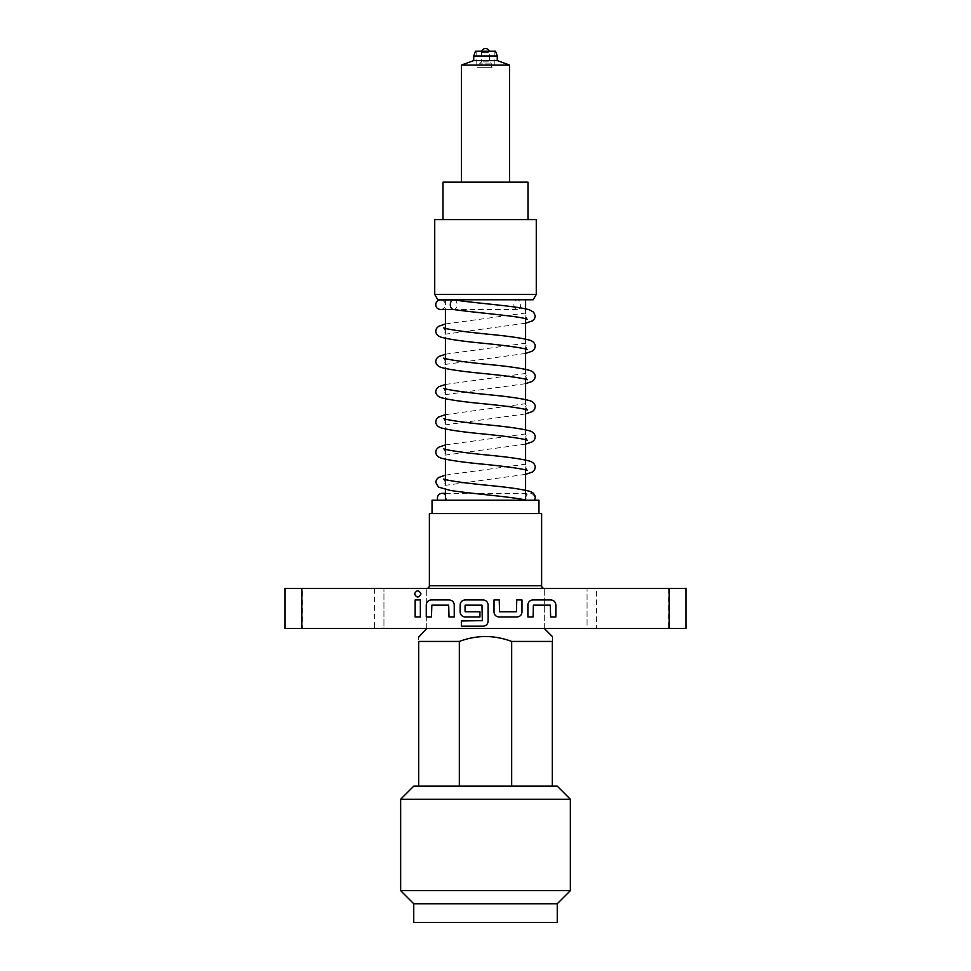 <?xml version="1.0" encoding="UTF-8"?>
<svg xmlns="http://www.w3.org/2000/svg" width="971" height="971" viewBox="0 0 971 971"><rect width="100%" height="100%" fill="white"/><g stroke="black" fill="none" stroke-linecap="round" stroke-linejoin="round"><path stroke-width="0.73" stroke-dasharray="4.86 3.64" d="M527.132 494.263L525.651 497.431L526.695 500.199L445.41 500.199L525.59 500.199A4.806 4.746 -90 0 1 529.911 493.353A4.806 4.746 -90 0 1 534.22 500.199L446.259 500.199A4.806 4.649 -90 0 0 445.41 494.846M454.052 299.918A4.806 3.399 -90 0 1 457.11 304.7A4.806 3.399 -90 0 1 453.7 309.506L453.53 309.506M526.695 500.199L525.918 500.199M446.259 500.199L534.499 500.199M432.046 500.199L538.954 500.199M513.841 299.76L445.41 299.76L513.841 299.76M447.704 513.562L538.954 513.562L447.704 513.562M541.624 513.562L429.376 513.562M544.294 588.39L383.946 588.39L587.054 588.39L544.294 588.39L587.054 588.39L544.294 588.39L544.294 628.48L587.054 628.48L587.054 588.39L587.054 628.48L544.294 628.48L544.294 588.39M668.57 588.39L596.412 588.39L668.57 588.39L668.57 628.48L596.412 628.48L596.412 588.39M374.588 588.39L302.43 588.39L374.588 588.39L374.588 628.48L302.43 628.48L302.43 588.39M285.061 588.39L685.939 588.39M426.706 628.48L426.706 588.39L426.706 628.48L383.946 628.48L383.946 588.39L383.946 628.48L587.054 628.48L426.706 628.48M596.412 628.48L668.57 628.48M302.43 628.48L374.588 628.48M420.989 593.912C418.829 598.015 416.68 598.015 414.52 593.912C416.68 589.81 418.829 589.81 420.989 593.912M669.201 588.39L669.201 628.48L685.939 628.48M285.061 628.48L301.799 628.48L301.799 588.39M669.201 628.48L301.799 628.48M552.317 786.158L552.317 641.443C552.317 634.925 552.317 634.925 552.317 641.443L511.668 641.443L511.668 786.158L557.257 786.158M413.743 786.158L418.683 786.158L418.683 641.443C418.683 634.925 418.683 634.925 418.683 641.443L459.332 641.443C476.773 634.925 494.227 634.925 511.668 641.443M400.647 799.254L570.353 799.254M400.647 890.65L570.353 890.65M413.743 903.746L557.257 903.746M413.743 922.45L557.257 922.45M418.683 786.158L459.332 786.158L459.332 641.443M459.332 786.158L511.668 786.158M513.89 304.7A4.806 3.399 90 0 0 517.3 309.506A4.806 3.399 90 0 0 520.699 304.7A4.806 3.399 90 0 0 517.3 299.893A4.806 3.399 90 0 0 513.89 304.7M437.812 299.76L533.188 299.76M536.271 294.419L434.729 294.419M434.729 219.592L536.271 219.592M455.448 219.592L527.993 219.592L455.448 219.592M443.007 182.172L527.993 182.172M468.495 182.172L509.557 182.172L468.495 182.172M461.443 65.045L509.557 65.045M473.739 60.578L497.261 60.578M473.739 55.99L497.261 55.99M475.474 51.22L495.526 51.22M478.885 51.22L494.858 51.22L478.885 51.22M492.115 67.254L476.142 67.254L492.115 67.254M481.252 67.254L491.508 67.254L481.252 67.254M489.748 63.916L479.492 63.916L489.748 63.916M488.34 61.913L481.495 61.913L488.34 61.913M415.151 599.957L420.358 599.957L420.358 616.986L415.151 616.986L415.151 599.957M431.476 605.516L431.476 616.986L426.269 616.986L426.269 604.824C426.609 601.923 428.223 600.296 431.124 599.957L449.367 599.957C452.268 600.296 453.894 601.923 454.234 604.824L454.234 616.986L449.015 616.986L449.015 605.516M448.675 605.164L431.828 605.164M465.133 611.766L479.941 611.766L479.941 616.986L465 616.986C462.099 616.634 460.485 615.019 460.133 612.118L460.133 604.824C460.485 601.923 462.099 600.296 465 599.957L483.242 599.957C486.143 600.296 487.77 601.923 488.11 604.824L488.11 621.319C487.77 624.219 486.143 625.846 483.242 626.186L461.359 626.186L461.359 620.979L481.98 620.979M464.781 605.516L464.781 611.427M481.98 605.164L465.133 605.164M482.32 620.627L482.32 605.516M516.766 611.427L516.766 599.957L521.973 599.957L521.973 612.118C521.633 615.019 520.019 616.634 517.118 616.986L498.876 616.986C495.975 616.634 494.348 615.019 494.008 612.118L494.008 599.957L499.228 599.957L499.228 611.427M499.567 611.766L516.426 611.766M533.091 605.516L533.091 616.986L527.884 616.986L527.884 604.824C528.224 601.923 529.85 600.296 532.751 599.957L550.994 599.957C553.895 600.296 555.509 601.923 555.849 604.824L555.849 616.986L550.642 616.986L550.642 605.516M550.29 605.164L533.443 605.164M541.624 585.719L429.376 585.719M488.34 52.555L482.66 52.555L488.34 52.555M482.66 52.555L481.495 52.555L482.66 52.555M445.41 493.353L529.911 493.353M527.265 319.289L525.651 316.036L527.265 312.783L445.41 323.974M443.735 327.907L445.349 331.16L443.735 334.4L525.59 323.222M445.41 354.209L527.265 343.018L525.651 346.271L527.265 349.524M443.735 358.129L445.349 361.382L443.735 364.635L525.59 353.444M445.41 384.443L527.265 373.252L525.651 376.505L527.265 379.758M443.735 388.364L445.349 391.616L443.735 394.869L525.59 383.679M445.41 414.666L527.265 403.487L525.651 406.74L527.265 409.993M443.735 418.598L445.349 421.851L443.735 425.104L525.59 413.913M445.41 444.9L527.265 433.709L525.651 436.962L527.265 440.215M443.735 448.833L445.349 452.085L443.735 455.338L525.59 444.148M445.41 475.135L527.265 463.944L525.651 467.197L527.265 470.45M443.735 479.067L445.349 482.32L443.735 485.573L525.59 474.382M525.59 308.851L525.59 318.706M525.59 339.085L525.59 348.941M525.59 369.32L525.59 379.175M525.59 399.554L525.59 409.41M525.59 429.789L525.59 439.632M525.59 460.023L525.59 469.867M525.59 490.258L525.59 500.101M517.3 309.506L440.531 309.506C443.516 309.166 445.119 307.564 445.349 304.7C445.119 301.835 443.516 300.233 440.531 299.893L517.3 299.893M445.41 299.893L445.41 309.506M445.41 328.489L445.41 338.333M445.41 358.712L445.41 368.567M445.41 388.946L445.41 398.802M445.41 419.181L445.41 429.036M445.41 449.415L445.41 459.259M445.41 479.65L445.41 489.493M476.142 51.22L476.142 67.254M491.508 67.254L491.508 63.916L489.505 61.913L489.505 52.555A4.005 4.005 0 0 0 489.275 51.22L489.275 51.22M494.858 51.22L494.858 67.254M481.725 51.22L481.725 51.22A4.005 4.005 0 0 0 481.495 52.555L481.495 61.913L479.492 63.916L479.492 67.254"/><path stroke-width="1.46" d="M445.41 494.846A4.806 4.649 -90 0 0 437.836 500.199M453.7 299.893L440.531 299.893C437.557 300.233 435.955 301.835 435.724 304.7C435.955 307.564 437.557 309.166 440.531 309.506L453.7 309.506A4.806 3.399 -90 0 1 453.36 309.482A4.806 3.399 -90 0 1 450.301 304.7A4.806 3.399 -90 0 1 453.7 299.893A4.806 3.399 -90 0 1 454.052 299.918C476.106 303.304 519.691 306.314 529.765 309.992L533.686 312.237L535.276 316.036L534.572 318.682L532.448 320.843L525.59 323.222M538.954 513.562L538.954 500.199L432.046 500.199L432.046 513.562M426.706 588.39A2.67 2.67 0 0 0 429.376 585.719L429.376 513.562L541.624 513.562L541.624 585.719A2.67 2.67 0 0 0 544.294 588.39M301.799 588.39L285.061 588.39L285.061 628.48L669.201 628.48L669.201 588.39L301.799 588.39L301.799 628.48M669.201 628.48L685.939 628.48L685.939 588.39L669.201 588.39M415.151 599.957L420.358 599.957L420.358 616.986L415.151 616.986L415.151 599.957M420.989 593.912C418.829 598.015 416.68 598.015 414.52 593.912C416.68 589.81 418.829 589.81 420.989 593.912M426.269 616.986L426.269 604.824C426.609 601.923 428.223 600.296 431.124 599.957L449.367 599.957C452.268 600.296 453.894 601.923 454.234 604.824L454.234 616.986L449.015 616.986L448.675 605.164L431.828 605.164L431.476 616.986L426.269 616.986M461.359 620.979L482.32 620.627L481.98 605.164L465.133 605.164L465.133 611.766L479.941 611.766L479.941 616.986L465 616.986C462.099 616.634 460.485 615.019 460.133 612.118L460.133 604.824C460.485 601.923 462.099 600.296 465 599.957L483.242 599.957C486.143 600.296 487.77 601.923 488.11 604.824L488.11 621.319C487.77 624.219 486.143 625.846 483.242 626.186L461.359 626.186L461.359 620.979M517.118 616.986L498.876 616.986C495.975 616.634 494.348 615.019 494.008 612.118L494.008 599.957L499.228 599.957L499.567 611.766L516.426 611.766L516.766 599.957L521.973 599.957L521.973 612.118C521.633 615.019 520.019 616.634 517.118 616.986M527.884 616.986L527.884 604.824C528.224 601.923 529.85 600.296 532.751 599.957L550.994 599.957C553.895 600.296 555.509 601.923 555.849 604.824L555.849 616.986L550.642 616.986L550.29 605.164L533.443 605.164L533.091 616.986L527.884 616.986M570.353 799.254L557.257 786.158L552.317 786.158L552.317 641.443C552.317 634.925 552.317 634.925 552.317 641.443L511.668 641.443C494.227 634.925 476.773 634.925 459.332 641.443L418.683 641.443C418.683 634.925 418.683 634.925 418.683 641.443L418.683 786.158L413.743 786.158L400.647 799.254L400.647 890.65L570.353 890.65L570.353 799.254L400.647 799.254M426.706 628.48L418.683 637.194M459.332 641.443L459.332 786.158L418.683 786.158M552.317 786.158L459.332 786.158M557.257 903.746L413.743 903.746L413.743 922.45L557.257 922.45L557.257 903.746L570.353 890.65M511.668 786.158L511.668 641.443M519.218 299.76L437.812 299.76L434.729 294.419L536.271 294.419L533.188 299.76L519.218 299.76M536.271 294.419L536.271 219.592L434.729 219.592L434.729 294.419M527.993 219.592L527.993 182.172L443.007 182.172L443.007 219.592M497.261 55.99L473.739 55.99L475.474 51.22L495.526 51.22L497.261 55.99L497.261 60.578L509.557 65.045L461.443 65.045L461.443 182.172M497.261 60.578L473.739 60.578L461.443 65.045M429.376 585.719L541.624 585.719M442.048 493.353L445.41 493.353M453.36 309.482C473.156 312.431 512.287 315.526 524.206 318.354L527.265 319.289M527.265 349.524L525.724 348.977C516.936 347.048 501.752 345.045 480.172 342.969C462.026 341.185 449.197 339.316 441.684 337.35C437.97 336.294 435.979 334.23 435.724 331.16L436.428 328.514L438.552 326.341L445.41 323.974M525.59 353.444L532.448 351.077L534.572 348.905L535.276 346.271C535.021 343.2 533.03 341.137 529.316 340.068C521.803 338.102 508.974 336.233 490.828 334.461C469.248 332.385 454.064 330.383 445.276 328.441L443.735 327.907M527.265 379.758L525.724 379.212C516.936 377.27 501.752 375.267 480.172 373.204C462.026 371.42 449.197 369.55 441.684 367.584C437.97 366.528 435.979 364.453 435.724 361.382L436.428 358.748L438.552 356.575L445.41 354.209M525.59 383.679L532.448 381.312L534.572 379.139L535.276 376.505C535.021 373.434 533.03 371.371 529.316 370.303C521.803 368.337 508.974 366.468 490.828 364.683C469.248 362.62 454.064 360.617 445.276 358.675L443.735 358.129M527.265 409.993L525.724 409.446C516.936 407.504 501.752 405.502 480.172 403.438C462.026 401.654 449.197 399.785 441.684 397.819C437.97 396.751 435.979 394.687 435.724 391.616L436.428 388.983L438.552 386.81L445.41 384.443M525.59 413.913L532.448 411.546L534.572 409.374L535.276 406.74C535.021 403.669 533.03 401.593 529.316 400.538C521.803 398.571 508.974 396.702 490.828 394.918C469.248 392.854 454.064 390.84 445.276 388.91L443.735 388.364M527.265 440.215L525.724 439.681C516.936 437.739 501.752 435.736 480.172 433.661C462.026 431.889 449.197 430.019 441.684 428.053C437.97 426.985 435.979 424.922 435.724 421.851L436.428 419.217L438.552 417.045L445.41 414.666M525.59 444.148L532.448 441.769L534.572 439.608L535.276 436.962C535.021 433.891 533.03 431.828 529.316 430.772C521.803 428.806 508.974 426.937 490.828 425.152C469.248 423.077 454.064 421.074 445.276 419.144L443.735 418.598M527.265 470.45L525.724 469.903C516.936 467.973 501.752 465.971 480.172 463.895C462.026 462.123 449.197 460.242 441.684 458.288C437.97 457.22 435.979 455.156 435.724 452.085L436.428 449.439L438.552 447.279L445.41 444.9M525.59 474.382L532.448 472.003L534.572 469.843L535.276 467.197C535.021 464.126 533.03 462.062 529.316 461.007C521.803 459.04 508.974 457.159 490.828 455.387C469.248 453.311 454.064 451.309 445.276 449.379L443.735 448.833M525.93 500.199C516.22 497.152 469.903 493.632 450.228 490.404L438.504 487.09L435.724 482.32L436.428 479.674L438.552 477.514L445.41 475.135M534.499 500.199L535.276 497.431C535.021 494.36 533.03 492.297 529.316 491.229C521.803 489.275 508.974 487.393 490.828 485.621C469.248 483.546 454.064 481.543 445.276 479.601L443.735 479.067M525.59 299.76L525.59 308.851M525.59 318.706L525.59 339.085M525.59 348.941L525.59 369.32M525.59 379.175L525.59 399.554M525.59 409.41L525.59 429.789M525.59 439.632L525.59 460.023M525.59 469.867L525.59 490.258M544.294 628.48L552.317 636.49M413.743 903.746L400.647 890.65M445.41 309.506L445.41 328.489M445.41 338.333L445.41 358.712M445.41 368.567L445.41 388.946M445.41 398.802L445.41 419.181M445.41 429.036L445.41 449.415M445.41 459.259L445.41 479.65M445.41 489.493L445.41 500.199M509.557 65.045L509.557 182.172M473.739 55.99L473.739 60.578M489.275 51.22A4.005 4.005 0 0 0 481.725 51.22"/></g></svg>
